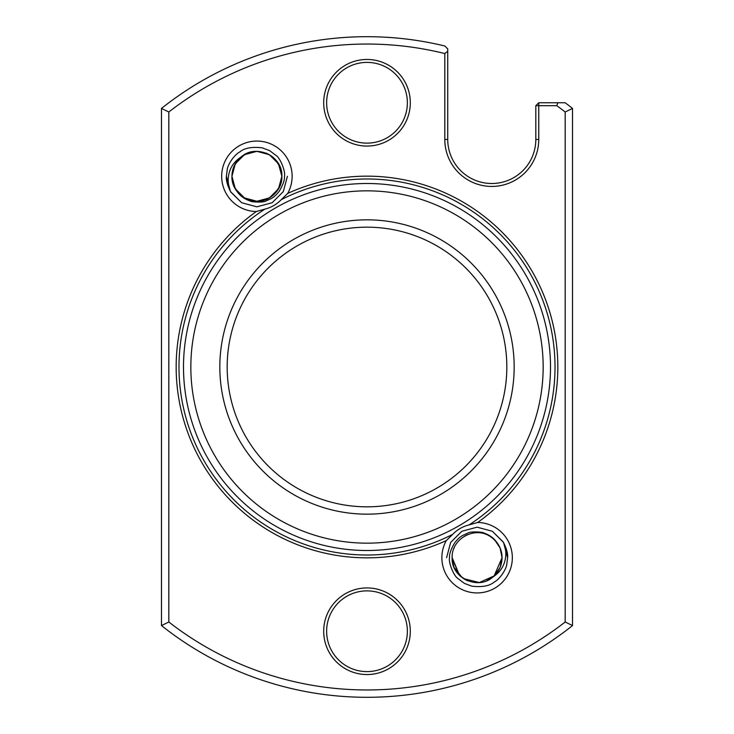 <?xml version="1.0" encoding="UTF-8"?>
<svg xmlns="http://www.w3.org/2000/svg" width="734" height="734" viewBox="0 0 734 734"><rect width="100%" height="100%" fill="white"/><g stroke="black" fill="none" stroke-linecap="round" stroke-linejoin="round"><path stroke-width="1.1" d="M507.02 551.684L507.616 557.702L506.671 565.253L507.616 557.702L503.533 542.435L492.358 531.269L477.1 527.177L461.842 531.269L450.667 542.435L446.584 557.702L450.667 542.435L461.842 531.269L477.1 527.177L492.358 531.269L503.295 542.031L506.332 548.931M446.584 557.702L450.667 542.435L461.842 531.269L477.1 527.177L492.358 531.269L503.533 542.435L507.616 557.702L506.671 565.253L507.616 557.702L503.533 542.435L492.358 531.269L477.1 527.177L461.842 531.269L450.667 542.435L446.584 557.702L450.667 542.435L461.842 531.269L477.1 527.177L492.358 531.269L503.533 542.435L507.616 557.702L506.671 565.253M492.642 538.169L496.707 542.261C493.753 538.004 489.422 534.903 483.706 532.957C483.165 531.93 469.723 531.205 467.741 533.15C461.704 535.884 460.282 536.068 454.851 542.6C450.859 549.335 449.107 554.363 449.584 557.702C448.199 561.226 452.988 574.805 457.53 578.227L464.411 583.402L471.907 586.182C482.11 587.347 489.505 585.998 494.092 582.135C499.524 579.365 505.387 570.612 506.634 565.391L507.616 557.702C508.075 553.977 506.625 548.748 503.295 542.031C505.543 547.656 506.286 552.876 505.533 557.702C504.414 565.813 500.184 572.272 492.835 577.071L486.449 580.842L490.587 578.695M477.485 582.649L476.715 582.649M464.622 579.309L467.833 580.869L460.567 576.392M460.466 576.3L456.722 572.107M459.576 575.465L452.144 557.611M453.805 548.748L454.208 547.757M464.622 536.086L467.833 534.526M476.715 532.746L477.485 532.746M491.477 537.297L489.578 536.086M492.688 538.215L494.129 539.462M498.716 545.224L496.156 541.591M495.055 540.371L500.111 548.041L502.056 557.684L494.129 575.942M500.093 548.004L502.056 557.629L500.111 548.032M459.044 574.924L452.144 557.702C451.291 539.242 474.026 526.122 489.578 536.086C497.56 541.086 501.717 548.289 502.056 557.702L500.111 567.354L494.844 575.245M492.982 576.952L492.835 577.071C478.073 590.521 451.025 577.979 452.144 557.702L453.814 566.666M458.044 573.814L464.622 579.309L467.833 580.869L463.411 578.566L479.357 582.548L494.202 575.878M491.477 578.098L486.449 580.842M462.31 577.805L454.208 567.639M226.98 182.316L226.384 176.298L227.329 168.747L226.384 176.298L230.467 191.556L241.642 202.731L256.9 206.823L272.158 202.731L283.333 191.556L287.416 176.298L283.333 191.556L272.158 202.731L256.9 206.823L241.642 202.731L230.705 191.969L227.668 185.069M287.416 176.298L283.333 191.556L272.158 202.731L256.9 206.823L241.642 202.731L230.467 191.556L226.384 176.298L227.329 168.747L226.384 176.298L230.467 191.556L241.642 202.731L256.9 206.823L272.158 202.731L283.333 191.556L287.416 176.298L283.333 191.556L272.158 202.731L256.9 206.823L241.642 202.731L230.467 191.556L226.384 176.298L227.329 168.747M280.113 167.132L281.856 176.298L278.516 188.776L269.378 197.914L256.9 201.254L244.422 197.914L237.293 191.739C240.247 195.996 244.578 199.097 250.294 201.043C250.835 202.07 264.277 202.795 266.258 200.85C272.296 198.116 273.718 197.932 279.149 191.4C283.141 184.665 284.893 179.637 284.416 176.298C285.801 172.774 281.012 159.195 276.47 155.773L269.589 150.598L262.093 147.818C251.89 146.653 244.495 148.002 239.908 151.865C234.476 154.635 228.613 163.388 227.366 168.609L226.384 176.298C225.925 180.023 227.375 185.243 230.705 191.969C228.457 186.344 227.714 181.124 228.467 176.298C229.586 168.187 233.816 161.728 241.165 156.929L247.762 153.076M280.094 185.518L281.856 176.316C282.975 156.021 255.927 143.479 241.165 156.929L244.422 154.69L256.9 151.342L269.378 154.69L278.516 163.82L281.856 176.298L278.516 163.82L269.378 154.69L278.516 163.82L281.856 176.298C281.517 185.711 277.36 192.914 269.378 197.914C253.826 207.878 231.091 194.758 231.944 176.298L235.284 163.82L244.422 154.69L247.863 153.039L256.276 151.351L266.075 153.094L269.378 154.69L278.507 163.81L281.856 176.27M256.414 151.351L257.377 151.351M266.213 153.149L271.25 155.883M269.378 197.914L256.9 201.254L244.422 197.914L235.284 188.776L231.944 176.298L235.284 163.82L243.871 155.021M231.944 176.013L233.495 167.646M234.137 166.077L238.825 159.095M271.708 156.214L273.975 158.104M274.755 158.865L279.865 166.526M279.874 186.051L274.745 193.748M273.975 194.501L271.69 196.4M266.075 199.51L257.515 201.254M256.276 201.254L247.863 199.565M238.825 193.501L234.137 186.528M233.485 184.931L231.944 176.573M281.856 176.298C282.709 194.758 259.974 207.878 244.422 197.914C236.44 192.914 232.283 185.711 231.944 176.298A24.956 24.956 0 0 0 237.293 191.739M241.165 156.929A24.956 24.956 0 0 0 231.944 176.298M512.332 557.702A35.232 35.232 0 0 1 477.1 592.934A35.232 35.232 0 0 1 446.309 540.582A190.84 190.84 0 0 1 256.331 211.53A35.232 35.232 0 0 1 221.668 176.298A35.232 35.232 0 0 1 256.9 141.066A35.232 35.232 0 0 1 287.691 193.418L281.287 199.657A188.023 188.023 0 0 1 529.829 272.993A188.023 188.023 0 0 1 469.072 524.902L477.669 522.47A35.232 35.232 0 0 1 512.332 557.702M447.74 51.261L447.74 139.46A44.04 44.04 0 0 0 491.78 183.5A44.04 44.04 0 0 0 535.82 139.46L535.82 105.696L538.756 105.696L538.756 139.46A46.976 46.976 0 0 1 491.78 186.436A46.976 46.976 0 0 1 444.804 139.46L444.804 53.554L447.74 51.261L447.74 48.921L444.813 45.994A330.3 330.3 0 0 0 161.48 108.43L168.82 111.99L168.82 622.01A322.96 322.96 0 0 0 565.18 622.01L565.18 111.99L572.52 108.43L572.52 625.57L565.18 622.01M287.691 193.418A190.84 190.84 0 0 1 477.669 522.47M446.309 540.582L452.713 534.343A188.023 188.023 0 0 1 178.977 367A188.023 188.023 0 0 1 264.928 209.098L256.331 211.53M452.713 534.343A33.764 33.764 0 0 1 469.072 524.902M281.287 199.657A33.764 33.764 0 0 1 264.928 209.098M535.82 105.696L538.756 102.76L557.748 102.76L556.794 105.696L538.756 105.696L538.756 102.76M410.306 631.24A43.306 43.306 0 0 1 367 674.546A43.306 43.306 0 0 1 323.694 631.24A43.306 43.306 0 0 1 367 587.934A43.306 43.306 0 0 1 410.306 631.24M326.63 631.24A40.37 40.37 0 0 0 367 671.61A40.37 40.37 0 0 0 407.37 631.24A40.37 40.37 0 0 0 367 590.87A40.37 40.37 0 0 0 326.63 631.24M410.306 102.76A43.306 43.306 0 0 1 367 146.066A43.306 43.306 0 0 1 323.694 102.76A43.306 43.306 0 0 1 367 59.454A43.306 43.306 0 0 1 410.306 102.76M326.63 102.76A40.37 40.37 0 0 0 367 143.13A40.37 40.37 0 0 0 407.37 102.76A40.37 40.37 0 0 0 367 62.39A40.37 40.37 0 0 0 326.63 102.76M557.748 102.76L565.18 102.76A330.3 330.3 0 0 1 572.52 108.43M543.16 367A176.16 176.16 0 0 0 367 190.84A176.16 176.16 0 0 0 190.84 367A176.16 176.16 0 0 0 367 543.16A176.16 176.16 0 0 0 543.16 367M183.5 367A183.5 183.5 0 0 1 367 183.5A183.5 183.5 0 0 1 550.5 367A183.5 183.5 0 0 1 367 550.5A183.5 183.5 0 0 1 183.5 367M514.167 367A147.167 147.167 0 0 1 367 514.167A147.167 147.167 0 0 1 219.833 367A147.167 147.167 0 0 1 367 219.833A147.167 147.167 0 0 1 514.167 367M227.173 367A139.827 139.827 0 0 0 367 506.827A139.827 139.827 0 0 0 506.827 367A139.827 139.827 0 0 0 367 227.173A139.827 139.827 0 0 0 227.173 367M572.52 625.57A330.3 330.3 0 0 1 161.48 625.57L161.48 108.43M161.48 625.57L168.82 622.01M444.804 53.554A322.96 322.96 0 0 0 168.82 111.99M565.18 111.99A322.96 322.96 0 0 0 556.794 105.696M492.835 577.071A24.956 24.956 0 0 0 496.707 542.261M535.82 139.46L538.756 139.46M447.74 139.46L444.804 139.46"/></g></svg>
